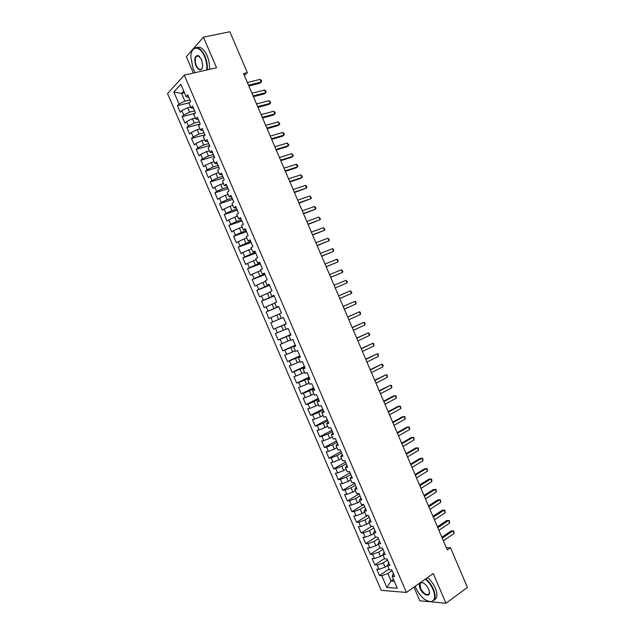 <?xml version="1.0" encoding="UTF-8"?>
<svg xmlns="http://www.w3.org/2000/svg" width="635" height="635" viewBox="0 0 635 635"><rect width="100%" height="100%" fill="white"/><g stroke="black" fill="none" stroke-linecap="round" stroke-linejoin="round"><path stroke-width="0.95" d="M413.956 587.129L419.822 600.789L429.506 601.702M167.553 93.583L381.206 590.352L406.408 592.439L184.277 75.136L167.553 93.583M184.277 75.136L216.567 67.762L203.454 37.147L186.333 56.682L193.365 73.065M184.444 92.766L181.578 93.456L173.847 91.972L179.038 104.037L177.443 105.712L180.261 112.26L181.864 110.617L183.745 114.998L182.134 116.626L184.952 123.174L186.571 121.571L188.46 125.952L186.825 127.54L189.643 134.08L191.278 132.517L193.167 136.898L191.516 138.446L194.326 144.978L195.985 143.462L197.866 147.836L196.199 149.336L199.009 155.877L200.684 154.4L202.565 158.774L200.882 160.226L203.692 166.759L205.383 165.33L207.264 169.696L205.565 171.117L208.367 177.641L210.082 176.252L211.955 180.618L210.241 181.991L213.042 188.516L214.773 187.166L216.646 191.532L214.916 192.857L217.718 199.382L219.464 198.072L221.337 202.438L219.583 203.724L222.385 210.241L224.147 208.978L226.02 213.336L224.25 214.582L227.052 221.091L228.83 219.869L230.703 224.226L228.917 225.433L231.712 231.942L233.513 230.759L235.387 235.109L233.577 236.276L236.379 242.776L238.188 241.641L240.062 245.991L238.236 247.11L241.03 253.611L242.864 252.516L244.737 256.865L242.895 257.945L245.689 264.438L247.539 263.382L249.404 267.732L247.547 268.772L250.341 275.257L252.206 274.249L254.079 278.59L252.198 279.583L254.992 286.075L256.873 285.099L258.739 289.441L256.85 290.393L259.636 296.878L261.541 295.95L263.406 300.284L261.493 301.196L264.279 307.681L266.2 306.792L268.065 311.126L266.136 311.999L268.923 318.476L270.859 317.627L272.717 321.961L270.78 322.786L273.558 329.263L275.511 328.454L277.376 332.788L275.415 333.573L278.193 340.042L280.162 339.28L282.027 343.606L280.043 344.353L282.829 350.814L284.813 350.091L286.671 354.417L284.678 355.124L287.457 361.577L289.465 360.902L291.322 365.22L289.306 365.887L292.084 372.34L294.108 371.705L295.966 376.023L293.934 376.642L296.704 383.095L298.744 382.5L300.601 386.818L298.553 387.398L301.323 393.843L303.387 393.287L305.237 397.597L303.173 398.137L305.943 404.582L308.023 404.066L309.872 408.376L307.792 408.876L310.563 415.314L312.65 414.845L314.508 419.156L312.404 419.608L315.174 426.045L317.278 425.617L319.135 429.919L317.016 430.332L319.786 436.769L321.905 436.372L323.755 440.682L321.627 441.055L324.39 447.484L326.533 447.127L328.382 451.429L326.231 451.763L328.993 458.192L331.152 457.883L333.002 462.177L330.835 462.47L333.597 468.892L335.772 468.622L337.614 472.916L335.431 473.17L338.193 479.584L340.384 479.361L342.233 483.648L340.035 483.862L342.789 490.276L344.995 490.085L346.845 494.379L344.622 494.546L347.385 500.959L349.607 500.809L351.449 505.095L349.218 505.23L351.973 511.635L354.219 511.524L356.06 515.811L353.806 515.898L356.56 522.303L358.823 522.24L360.656 526.518L358.394 526.566L361.14 532.963L363.418 532.94L365.26 537.218L362.974 537.226L365.728 543.616L368.022 543.639L369.856 547.91L367.554 547.878L370.3 554.268L372.618 554.323L374.452 558.602L372.134 558.53L374.88 564.912L377.206 565.007L379.047 569.285L376.706 569.166L379.452 575.548L389.065 569.063M173.847 91.972L180.832 84.36L186.111 96.631L188.873 97.449M186.825 127.54L200.263 123.968L197.382 117.269L195.683 118.92L193.77 114.467L195.461 112.792L192.58 106.085L190.897 107.783L188.984 103.322L190.659 101.608L187.769 94.893L186.111 96.631M200.263 123.976L198.557 125.603L200.469 130.056L203.121 130.619M393.494 579.366L391.081 581.017L386.842 587.423L397.304 588.232L392.176 576.302L394.621 576.445L391.811 569.905L389.382 569.785L387.509 565.444L389.938 565.547L387.128 559.006L384.715 558.927L382.849 554.585L385.255 554.641L382.445 548.1L380.048 548.061L378.174 543.711L380.563 543.735L377.754 537.178L375.372 537.186L373.507 532.836L375.872 532.813L373.062 526.256L370.697 526.304L368.832 521.954L371.181 521.883L368.363 515.326L366.022 515.422L364.149 511.064L366.49 510.953L363.664 504.388L361.339 504.523L359.466 500.166L361.791 500.015L358.965 493.451L356.656 493.625L354.782 489.26L357.084 489.069L354.266 482.497L351.973 482.719L350.099 478.353L352.385 478.115L349.56 471.543L347.281 471.805L345.408 467.439L347.67 467.154L344.845 460.573L342.59 460.883L340.717 456.509L342.963 456.192L340.138 449.604L337.899 449.953L336.018 445.579L338.249 445.214L335.423 438.626L333.2 439.023L331.319 434.642L333.534 434.237L330.7 427.641L328.501 428.077L326.62 423.696L328.811 423.251L325.985 416.655L323.794 417.131L321.913 412.75L324.088 412.258L321.254 405.654L319.087 406.178L317.206 401.788L319.365 401.256L316.532 394.652L314.381 395.216L312.491 390.827L314.635 390.247L311.801 383.635L309.666 384.246L307.784 379.857L309.904 379.23L307.07 372.618L304.951 373.269L303.062 368.872L305.173 368.213L302.331 361.593L300.236 362.283L298.347 357.894L300.434 357.18L297.593 350.56L295.513 351.298L293.624 346.901L295.696 346.146L292.854 339.519L290.79 340.296L288.901 335.899L290.949 335.105L288.107 328.478L286.06 329.295L284.17 324.89L286.21 324.056L283.361 317.421L281.329 318.286L279.44 313.88L281.456 312.999L278.606 306.364L276.598 307.269L274.701 302.863L276.709 301.935L273.852 295.291L271.859 296.243L269.97 291.838L271.947 290.862L269.097 284.218L267.121 285.218L265.224 280.797L267.192 279.789L264.335 273.137L262.382 274.177L260.485 269.764L262.43 268.708L259.572 262.049L257.635 263.136L255.738 258.715L257.667 257.612L254.81 250.952L252.889 252.079L250.992 247.658L252.905 246.515L250.039 239.855L248.142 241.022L246.237 236.601L248.134 235.41L245.269 228.743L243.388 229.957L241.483 225.528L243.356 224.298L240.49 217.63L238.625 218.884L236.728 214.455L238.585 213.177L235.712 206.502L233.87 207.804L231.965 203.375L233.799 202.057L230.934 195.374L229.108 196.723L227.203 192.286L229.021 190.921L226.147 184.237L224.338 185.626L222.433 181.189L224.234 179.784L221.361 173.093L219.575 174.53L217.662 170.085L219.448 168.632L216.575 161.941L214.797 163.417L212.892 158.98L214.654 157.48L211.78 150.789L210.026 152.305L208.113 147.86L209.86 146.32L206.986 139.621L205.248 141.184L203.335 136.739L205.065 135.152L202.184 128.453L200.469 130.056M386.842 587.423L381.794 575.691L379.452 575.548M244.372 75.486L247.325 72.628L243.53 73.525L447.294 549.918L450.469 547.719L446.326 547.664M387.533 565.499L385.104 567.126L383.27 562.848L387.548 559.991M379.047 569.285L385.104 567.126M377.206 565.007L383.27 562.848M392.176 576.302L393.351 573.484M382.945 554.815L380.508 556.427L378.674 552.148L382.969 549.331M374.452 558.602L380.508 556.427M372.618 554.323L378.674 552.148M387.509 565.444L388.715 562.713M378.357 544.139L375.912 545.719L374.071 541.441L378.389 538.663M369.856 547.91L375.912 545.719M368.022 543.639L374.071 541.441M382.849 554.585L384.088 551.926M373.769 533.448L371.308 535.011L369.467 530.725L373.801 527.979M365.26 537.218L371.308 535.011M363.418 532.94L369.467 530.725M378.174 543.711L379.452 541.139M369.173 522.748L366.705 524.296L364.863 520.001L369.213 517.303M360.656 526.518L366.705 524.296M358.823 522.24L364.863 520.001M373.507 532.836L374.817 530.344M364.569 512.048L362.093 513.572L360.251 509.278L364.625 506.611M356.06 515.811L362.093 513.572M354.219 511.524L360.251 509.278M368.832 521.954L370.173 519.541M359.974 501.34L357.481 502.841L355.64 498.546L360.029 495.911M351.449 505.095L357.481 502.841M349.607 500.809L355.64 498.546M364.149 511.064L365.538 508.738M355.37 490.625L352.869 492.101L351.028 487.807L355.433 485.211M346.845 494.379L352.869 492.101M344.995 490.085L351.028 487.807M359.466 500.166L360.886 497.919M350.758 479.901L348.258 481.362L346.408 477.06L350.83 474.504M342.233 483.648L348.258 481.362M340.384 479.361L346.408 477.06M354.782 489.26L356.243 487.101M346.154 469.17L343.638 470.606L341.789 466.304L346.226 463.788M337.614 472.916L343.638 470.606M335.772 468.622L341.789 466.304M350.099 478.353L351.592 476.274M341.543 458.43L339.011 459.851L337.161 455.549L341.622 453.065M333.002 462.177L339.011 459.851M331.152 457.883L337.161 455.549M345.408 467.439L346.932 465.439M336.923 447.691L334.391 449.088L332.534 444.778L337.01 442.333M328.382 451.429L334.391 449.088M326.533 447.127L332.534 444.778M340.717 456.509L342.281 454.596M332.303 436.943L329.763 438.317L327.906 434.007L332.399 431.602M323.755 440.682L329.763 438.317M321.905 436.372L327.906 434.007M336.018 445.579L337.622 443.746M327.684 426.188L325.128 427.545L323.278 423.228L327.787 420.862M319.135 429.919L325.128 427.545M317.278 425.617L323.278 423.228M331.319 434.642L332.954 432.887M323.064 415.425L320.492 416.758L318.643 412.44L323.167 410.107M314.508 419.156L320.492 416.758M312.65 414.845L318.643 412.44M326.62 423.696L328.287 422.029M318.437 404.654L315.857 405.971L314.007 401.653L318.548 399.351M309.872 408.376L315.857 405.971M308.023 404.066L314.007 401.653M321.913 412.75L323.62 411.162M313.809 393.883L311.221 395.176L309.364 390.85L313.928 388.596M305.237 397.597L311.221 395.176M303.387 393.287L309.364 390.85M317.206 401.788L318.953 400.288M309.174 383.103L306.578 384.373L304.721 380.048L309.301 377.825M300.601 386.818L306.578 384.373M298.744 382.5L304.721 380.048M312.491 390.827L314.277 389.406M304.538 372.308L301.935 373.563L300.077 369.237L304.673 367.054M295.966 376.023L301.935 373.563M294.108 371.705L300.077 369.237M307.784 379.857L309.602 378.516M299.903 361.513L297.283 362.744L295.426 358.418L300.045 356.267M291.322 365.22L297.283 362.744M289.465 360.902L295.426 358.418M303.062 368.872L304.919 367.617M295.259 350.718L292.632 351.917L290.774 347.591L295.41 345.48M286.671 354.417L292.632 351.917M284.813 350.091L290.774 347.591M298.347 357.894L300.236 356.719M290.616 339.908L287.98 341.09L286.123 336.756L290.774 334.685M282.027 343.606L287.98 341.09M280.162 339.28L286.123 336.756M293.624 346.901L295.553 345.805M285.972 329.089L283.329 330.256L281.464 325.922L286.131 323.882M277.376 332.788L283.329 330.256M275.511 328.454L281.464 325.922M288.901 335.899L290.862 334.891M281.321 318.27L278.67 319.413L276.804 315.071L279.463 313.944M272.717 321.961L278.67 319.413M270.859 317.627L276.804 315.071M284.17 324.89L286.171 323.969M278.702 306.586L274.002 308.562L272.137 304.221L274.812 303.109M268.065 311.126L274.002 308.562M266.2 306.792L272.137 304.221M274.058 295.775L269.343 297.704L267.47 293.362L270.153 292.275M263.406 300.284L269.343 297.704M261.541 295.95L267.47 293.362M276.598 307.269L278.654 306.475M269.407 284.948L264.676 286.845L262.803 282.496L265.493 281.432M258.739 289.441L264.676 286.845M256.873 285.099L262.803 282.496M271.859 296.243L273.955 295.537M264.755 274.114L260.001 275.971L258.135 271.621L260.834 270.573M254.079 278.59L260.001 275.971M252.206 274.249L258.135 271.621M267.121 285.218L269.256 284.591M260.096 263.279L255.326 265.097L253.46 260.747L256.167 259.723M249.404 267.732L255.326 265.097M247.539 263.382L253.46 260.747M262.382 274.177L264.549 273.637M255.445 252.428L250.65 254.214L248.777 249.857L251.5 248.856M244.737 256.865L250.65 254.214M242.864 252.516L248.777 249.857M257.635 263.136L259.842 262.676M250.777 241.578L245.975 243.324L244.102 238.966L246.832 237.982M240.062 245.991L245.975 243.324M238.188 241.641L244.102 238.966M252.889 252.079L255.135 251.706M246.118 230.719L241.292 232.426L239.419 228.068L242.157 227.108M235.387 235.109L241.292 232.426M233.513 230.759L239.419 228.068M248.142 241.022L250.42 240.736M241.451 219.853L236.609 221.528L234.728 217.162L237.482 216.225M230.703 224.226L236.609 221.528M228.83 219.869L234.728 217.162M243.388 229.957L245.697 229.751M236.776 208.986L231.918 210.614L230.045 206.248L232.807 205.335M226.02 213.336L231.918 210.614M224.147 208.978L230.045 206.248M238.625 218.884L240.983 218.765M232.108 198.104L227.227 199.7L225.346 195.326L228.124 194.437M221.337 202.438L227.227 199.7M219.464 198.072L225.346 195.326M233.87 207.804L236.26 207.772M227.433 187.222L222.536 188.778L220.655 184.404L223.441 183.531M216.646 191.532L222.536 188.778M214.773 187.166L220.655 184.404M229.108 196.723L231.537 196.771M222.75 176.332L217.837 177.848L215.956 173.474L218.75 172.617M211.955 180.618L217.837 177.848M210.082 176.252L215.956 173.474M224.338 185.626L226.806 185.761M218.075 165.433L213.138 166.91L211.257 162.528L214.058 161.703M207.264 169.696L213.138 166.91M205.383 165.33L211.257 162.528M219.575 174.53L222.075 174.744M213.384 154.527L208.431 155.964L206.55 151.582L209.367 150.781M202.565 158.774L208.431 155.964M200.684 154.4L206.55 151.582M214.797 163.417L217.337 163.727M208.701 143.613L203.732 145.01L201.843 140.629L204.668 139.843M197.866 147.836L203.732 145.01M195.985 143.462L201.843 140.629M210.026 152.305L212.598 152.694M204.01 132.699L199.017 134.056L197.136 129.675L199.969 128.905M193.167 136.898L199.017 134.056M191.278 132.517L197.136 129.675M205.248 141.184L207.859 141.661M199.319 121.769L194.31 123.095L192.421 118.705L195.27 117.967M188.46 125.952L194.31 123.095M186.571 121.571L192.421 118.705M194.62 110.839L189.595 112.125L187.706 107.736L190.564 107.013M183.745 114.998L189.595 112.125M181.864 110.617L187.706 107.736M195.683 118.92L198.374 119.57M189.921 99.901L184.88 101.148L181.578 93.456L183.745 91.138M179.038 104.037L184.88 101.148M190.897 107.783L193.619 108.514M430.943 601.837L445.976 603.25L467.447 587.415L450.469 547.719M203.454 37.147L229.846 31.75L247.325 72.628M445.976 603.25L433.253 573.548L406.408 592.439M392.128 570.651L387.866 573.54L391.081 581.017L394.295 581.239M381.794 575.691L387.866 573.54M177.443 105.712L189.603 102.687M182.134 116.626L194.913 113.34M191.516 138.446L204.899 134.771M196.199 149.336L209.534 145.566M200.882 160.226L214.17 156.353M205.565 171.117L218.805 167.132M210.241 181.991L223.433 177.911M214.916 192.857L228.06 188.674M219.583 203.724L232.68 199.438M224.25 214.582L237.299 210.193M228.917 225.433L241.919 220.94M233.577 236.276L246.531 231.688M238.236 247.11L251.142 242.419M242.895 257.945L255.754 253.151M247.547 268.772L260.358 263.874M252.198 279.583L264.962 274.59M256.85 290.393L269.558 285.298M261.493 301.196L274.161 296.005M266.136 311.999L278.749 306.705M273.558 329.263L286.099 323.802M278.193 340.042L290.687 334.486M282.829 350.814L295.267 345.154M287.457 361.577L299.855 355.822M292.084 372.34L304.435 366.482M296.704 383.095L309.007 377.142M301.323 393.843L313.579 387.787M305.943 404.582L318.151 398.431M310.563 415.314L322.723 409.059M315.174 426.045L327.287 419.695M319.786 436.769L331.851 430.316M324.39 447.484L336.407 440.928M328.993 458.192L340.963 451.541M333.597 468.892L345.519 462.145M338.193 479.584L350.075 472.742M342.789 490.276L354.624 483.33M347.385 500.959L359.164 493.911M351.973 511.635L363.712 504.492M356.56 522.303L367.784 515.35M361.14 532.963L371.737 526.288M365.728 543.616L375.761 537.186M370.3 554.268L379.992 547.949M374.88 564.912L384.532 558.506M248.856 85.971L259.89 83.241L261.191 82.042L248.515 85.169M260.056 79.383L261.199 80.248L261.652 81.312L261.191 82.042L260.056 79.383L247.364 82.486M253.428 96.655L264.422 93.845L265.74 92.67L253.103 95.901M264.604 90.011L265.74 90.861L266.192 91.924L265.74 92.67L264.604 90.011L251.952 93.218M257.993 107.339L268.946 104.442L270.28 103.299L257.691 106.624M269.145 100.64L270.724 102.529L270.28 103.299L269.145 100.64L256.54 103.942M206.716 70.009C207.153 65.58 206.423 61.039 204.51 56.388C199.985 45.156 190.96 45.609 190.786 56.658L193.103 68.874L195.135 72.66M191.722 51.752L193.032 49.292C196.913 45.783 200.882 48.069 204.954 56.166C206.875 60.833 207.629 65.413 207.232 69.898M195.905 65.81C193.913 59.198 194.651 55.761 198.136 55.499L201.605 59.571L202.771 65.532C201.573 71.287 199.279 71.374 195.905 65.81M199.7 56.563L198.461 55.793L196.223 56.483C194.866 58.737 194.905 61.77 196.334 65.596C198.215 69.358 200.065 70.414 201.882 68.747L202.406 67.81M196.667 47.577C200.382 46.164 203.867 48.871 207.129 55.689C209.042 60.349 209.796 64.921 209.391 69.398M415.195 586.256L415.933 588.193C420.481 597.114 425.648 601.575 431.443 601.583C435.031 600.226 435.546 596.194 432.999 589.478C431.157 585.335 428.609 581.874 425.371 579.096M425.783 578.803C429.046 581.636 431.602 585.145 433.459 589.32C435.158 593.423 435.546 596.725 434.626 599.234L431.856 601.718L427.895 601.202M420.116 588.51C418.83 585.153 419.1 583.136 420.918 582.454C423.775 582.454 426.355 584.684 428.649 589.153L429.363 591.487C430.665 597.884 422.783 595.257 420.116 588.51M422.973 582.771L421.33 582.597L420.037 583.724L420.568 588.351C423.902 594.114 426.791 595.852 429.22 593.574L429.45 592.264M427.577 577.54C430.84 580.366 433.395 583.867 435.253 588.034C436.943 592.13 437.332 595.432 436.412 597.94L434.022 600.321M262.565 118.015L273.471 115.03L274.812 113.911L262.271 117.34M273.677 111.26L274.796 112.07L275.249 113.133L274.812 113.911L273.677 111.26L261.128 114.657M267.129 128.683L277.995 125.611L279.344 124.523L266.851 128.048M278.217 121.872L279.781 123.722L279.344 124.523L278.217 121.872L265.708 125.373M271.685 139.343L282.512 136.184L283.877 135.128L271.431 138.755M282.75 132.477L283.853 133.255L284.297 134.31L283.877 135.128L282.75 132.477L270.288 136.081M276.241 150.003L287.028 146.756L288.409 145.725L276.003 149.447M287.274 143.073L288.822 144.891L288.409 145.725L287.274 143.073L274.86 146.772M280.797 160.647L291.544 157.321L292.933 156.313L280.583 160.139M291.806 153.67L293.338 155.464L292.933 156.313L291.806 153.67L279.44 157.464M285.353 171.291L296.061 167.878L297.458 166.902L285.147 170.823M296.323 164.259L297.402 164.981L297.855 166.037L297.458 166.902L296.323 164.259L284.004 168.156M289.901 181.927L300.569 178.427L301.974 177.482L289.719 181.499M300.847 174.839L302.371 176.593L301.974 177.482L300.847 174.839L288.576 178.832M294.449 192.564L306.499 188.055L294.283 192.175M305.364 185.412L306.427 186.095L306.88 187.15L306.499 188.055L305.364 185.412L293.14 189.508M298.99 203.184L311.007 198.62L298.839 202.835M309.88 195.977L311.388 197.699L311.007 198.62L309.88 195.977L297.704 200.176M303.53 213.804L315.524 209.177L303.403 213.495M314.396 206.542L315.444 207.193L315.889 208.24L315.524 209.177L314.396 206.542L302.26 210.828M308.07 224.409L320.032 219.734L307.959 224.147M318.905 217.099L320.397 218.781L320.032 219.734L318.905 217.099L306.816 221.488M312.603 235.013L324.541 230.283L312.507 234.791M323.413 227.648L324.898 229.306L324.541 230.283L323.413 227.648L311.372 232.132M317.135 245.618L329.041 240.824L317.063 245.435M327.922 238.188L329.39 239.832L329.041 240.824L327.922 238.188L315.92 242.776M321.667 256.207L333.55 251.357L321.604 256.064M332.423 248.722L333.438 249.301L333.55 251.357L332.423 248.722L320.469 253.405M326.199 266.795L338.042 261.89L326.152 266.692M336.923 259.255L337.931 259.81L338.042 261.89L336.923 259.255L325.017 264.033M330.724 277.376L342.543 272.407L330.692 277.312M341.416 269.78L342.868 271.367L342.543 272.407L341.416 269.78L329.557 274.653M345.908 280.297L347.353 281.869L347.035 282.924L335.232 287.925L347.035 282.924L345.908 280.297L334.097 285.274M338.638 295.878L350.401 290.806L351.528 293.433L339.773 298.529M338.63 295.87L350.401 290.806L351.838 292.362L351.528 293.433M343.17 306.483L354.894 301.315L356.013 303.935L344.305 309.134M343.146 306.435L354.894 301.315L355.87 301.8L356.013 303.935M347.702 317.079L359.378 311.809L360.497 314.436L348.837 319.73M347.662 316.992L359.378 311.809L360.347 312.277L360.497 314.436M352.234 327.668L363.863 322.302L364.982 324.93L353.362 330.319M352.179 327.541L363.863 322.302L364.823 322.755L364.982 324.93M356.759 338.257L368.348 332.788L369.467 335.415L357.894 340.9M356.687 338.082L368.348 332.788L369.745 334.272L369.467 335.415M361.283 348.829L372.824 343.273L373.944 345.892L362.41 351.472M361.196 348.615L372.824 343.273L373.769 343.686L373.944 345.892M365.808 359.402L377.301 353.743L378.412 356.362L366.935 362.045M365.697 359.148L377.301 353.743L378.238 354.139L378.412 356.362M370.324 369.967L381.77 364.212L382.889 366.832L371.451 372.602M370.197 369.673L381.77 364.212L382.699 364.593L383.143 365.633L382.889 366.832M374.84 380.524L386.239 374.674L387.358 377.285L375.968 383.159M374.698 380.19L386.239 374.674L387.159 375.039L387.358 377.285M379.349 391.073L390.708 385.127L391.827 387.739L380.476 393.708M379.19 390.7L390.708 385.127L391.62 385.477L391.827 387.739M383.865 401.622L395.176 395.581L396.288 398.193L384.993 404.257M383.683 401.209L393.533 395.954L396.081 395.907L396.288 398.193M388.366 412.155L399.637 406.019L400.748 408.63L389.493 414.79M388.175 411.702L397.978 406.368L400.534 406.329L400.748 408.63M392.874 422.688L404.098 416.457L405.209 419.068L394.002 425.323M392.66 422.196L402.431 416.774L404.987 416.75L405.209 419.068M397.375 433.221L408.551 426.887L409.67 429.498L398.502 435.848M397.145 432.681L406.876 427.18L409.432 427.164L409.67 429.498M401.876 443.738L413.004 437.317L414.123 439.92L403.003 446.365M401.63 443.167L411.321 437.578L413.885 437.571L414.123 439.92M406.376 454.247L417.457 447.731L418.568 450.334L407.495 456.882M406.114 453.636L415.758 447.969L418.322 447.969L418.568 450.334M410.869 464.756L421.91 458.145L423.021 460.748L411.988 467.384M410.591 464.106L420.195 458.351L422.767 458.367L423.021 460.748M415.361 475.258L426.355 468.551L427.466 471.146L416.481 477.885M415.06 474.567L424.632 468.733L427.204 468.749L427.466 471.146M419.846 485.751L430.8 478.949L431.911 481.544L420.973 488.378M419.537 485.021L429.069 479.108L431.641 479.131L431.911 481.544M424.331 496.245L435.237 489.339L436.348 491.942L425.458 498.864M424.005 495.467L433.499 489.474L436.078 489.506L436.348 491.942M428.815 506.722L439.682 499.729L440.785 502.325L429.935 509.341M428.466 505.912L437.928 499.832L440.507 499.88L440.785 502.325M433.3 517.2L444.119 510.111L445.222 512.707L434.419 519.819M432.935 516.35L442.349 510.183L444.937 510.246L445.222 512.707M437.777 527.669L448.548 520.486L449.659 523.081L438.896 530.288M437.396 526.78L446.77 520.533L449.358 520.597L449.659 523.081M442.254 538.139L452.977 530.852L454.089 533.448L443.373 540.75M441.857 537.202L451.191 530.876L453.787 530.955L454.089 533.448M196.223 56.483L198.914 55.896M431.443 601.583L431.856 601.718M421.33 582.597L420.918 582.454M420.037 583.724L421.87 582.438M436.412 597.94L434.626 599.234"/></g></svg>
